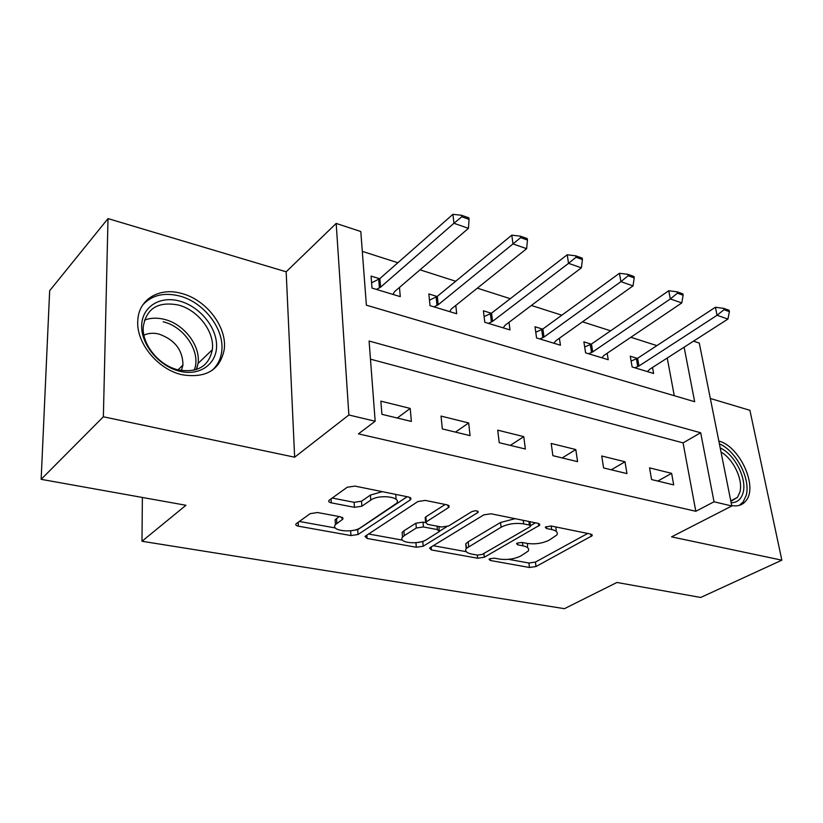 <?xml version="1.0" encoding="UTF-8"?>
<svg xmlns="http://www.w3.org/2000/svg" width="823" height="823" viewBox="0 0 823 823"><rect width="100%" height="100%" fill="white"/><g stroke="black" fill="none" stroke-linecap="round" stroke-linejoin="round"><path stroke-width="1.23" d="M489.623 558.838L489.047 559.311L490.241 560.463L529.467 567.479L535.999 566.533L592.2 535.68L590.698 534.055L550.875 525.948L545.299 527.234L546.431 528.479L551.677 529.539C556.533 530.66 558.241 532.491 556.801 535.032L549.034 540.217C542.336 543.427 535.043 544.487 527.162 543.417L521.947 542.419L517.153 543.118L516.546 543.633L517.708 544.836L522.914 545.824C527.81 546.894 529.559 548.663 528.16 551.122L520.825 555.978C514.396 559.054 507.277 560.082 499.468 559.095L494.294 558.159L489.623 558.838M182.161 374.763C205.884 378.467 219.885 370.144 224.175 349.806C227.549 327.636 206.635 299.85 181.729 293.492C159.384 286.867 138.192 299.428 137.76 321.135C136.268 343.294 158.181 369.65 182.161 374.763M217.56 363.838L218.301 364.476M731.698 505.507C737.768 506.659 742.511 505.096 745.916 500.837C758.25 486.671 739.733 446.272 718.839 441.046M317.616 512.534L310.22 513.634L296.013 523.85C295.323 524.909 296.105 525.681 298.368 526.175L350.937 535.567L358.026 534.518L410.193 499.973L410.872 499.376L408.805 497.051L354.919 486.095L347.244 487.247L328.984 500.363C328.243 501.495 329.015 502.318 331.278 502.843L354.456 507.318L361.883 506.207L370.741 500.127C379.043 493.893 402.354 496.917 396.46 503.367L360.495 527.718C352.635 533.499 329.828 530.763 335.434 524.621L342.872 519.128L340.65 516.834L317.616 512.534M41.15 479.336L49.658 290.735L108.008 218.589L103.369 416.777L41.15 479.336L185.967 505.271L141.988 541.267L564.444 608.681L616.941 582.468L700.712 597.467L781.85 560.175L671.547 536.863L731.791 505.991L714.035 501.773L695.816 511.278L358.437 433.855L375.165 421.232L348.87 414.987L336.185 223.424L360.803 231.53L366.379 305.189L694.663 401.706L684.119 347.193M103.369 416.777L294.644 457.207L348.87 414.987M430.275 547.511L429.575 548.108L431.447 549.959L477.618 558.21L484.315 557.233L539.703 525.156L538.047 523.346L491.053 513.778L483.831 514.859L430.275 547.511M416.315 547.254L367.099 538.458L365.001 536.38L417.909 501.526L425.337 500.415L447.177 504.859L449.101 507.03L448.35 507.688L425.604 522.276L427.549 524.344L441.509 527.018L448.617 525.969L471.764 511.649C475.653 510.353 477.782 510.579 478.142 512.338L423.197 546.235L416.315 547.254L415.913 542.696M781.85 560.175L749.907 410.307L710.342 398.486M695.816 511.278L683.059 442.887L370.463 359.157M671.609 473.348L649.553 467.865L651.569 479.552L673.698 484.901L671.609 473.348L657.793 481.054M625.007 461.775L601.726 455.993L603.598 467.937L626.951 473.595L625.007 461.775L611.283 469.799M575.802 449.553L551.194 443.443L552.891 455.675L577.581 461.652L575.802 449.553L562.212 457.927M523.767 436.632L497.72 430.162L499.222 442.692L525.372 449.019L523.767 436.632L510.353 445.387M468.668 422.95L441.046 416.088L442.332 428.927L470.056 435.634L468.668 422.95L455.469 432.106M410.214 408.424L380.864 401.14L381.903 414.308L411.366 421.438L410.214 408.424L397.272 418.033M656.888 345.619L630.85 337.286M610.625 330.815L582.489 321.814M561.811 315.199L531.401 305.467M510.25 298.698L477.33 288.163M455.695 281.24L420.018 269.831M397.869 262.743L362.305 251.365M674.263 395.709L667.237 358.026M637.393 358.406L630.264 356.194L632.126 366.965L653.606 373.477L652.526 367.469M591.274 344.148L583.888 341.864L585.606 352.851L608.238 359.713L607.179 353.252M542.666 329.118L535.012 326.752L536.565 337.975L560.432 345.218L559.403 338.232M491.362 313.265L483.41 310.806L484.778 322.266L509.993 329.92L509.015 322.318M437.116 296.496L428.845 293.934L430.018 305.662L456.693 313.748L455.777 305.426M379.681 278.74L371.07 276.075L372.006 288.071L400.276 296.64L399.464 287.433M142.379 497.473L141.988 541.267M294.644 457.207L286.167 271.796L108.008 218.589M286.167 271.796L336.185 223.424M693.501 341.164L699.283 343.068L731.791 505.991M714.035 501.773L700.682 432.764L369.095 341.031L375.165 421.232M683.059 442.887L700.682 432.764M527.584 546.554L527.44 543.468M556.173 530.393L555.864 526.967M508.521 559.331L528.911 563.025L535.434 562.078L587.715 533.448M530.547 525.63L535.423 522.811M433.237 545.7L466.26 551.677M477.443 555.114L482.165 554.435L529.868 526.854L530.516 526.309L529.343 525.033L523.675 523.891C515.414 522.718 507.884 523.829 501.094 527.224L466.209 548.478C464.666 551.122 466.548 553.005 471.857 554.116L477.443 555.114M515.116 518.675L500.538 522.482L501.094 527.224M466.713 547.871L465.725 543.838L468.205 541.74L500.538 522.482M402.519 540.145L368.478 533.973M445.222 504.458L425.861 516.823L425.285 518.757M446.683 526.751L439.461 531.226M423.629 541.03L422.785 541.544L423.197 546.235M404.278 535.639L402.529 537.152C397.571 542.861 418.557 545.032 426.427 539.703L439.276 531.576L437.373 529.59L423.434 526.946L416.315 528.006L404.278 535.639L403.877 530.856L402.138 532.378L402.406 535.68M439.163 530.331L438.978 526.535M403.877 530.856L415.893 523.191L423.001 522.132L425.419 522.595M416.438 542.645L422.785 541.544M335.362 523.356L335.146 519.714L339.271 516.577M396.048 498.378L395.76 494.397M382.242 491.65L370.381 495.096L370.741 500.127M332.142 498.018L354.127 502.318L361.544 501.207L370.381 495.096M350.732 530.763L357.707 529.693L407.159 496.722M299.274 521.443L335.403 527.985M647.413 371.595L649.697 369.28L727.923 319.067L717.08 315.281L638.957 366.009L634.872 367.799M723.993 309.705L729.404 311.629L729.127 310.292L723.705 308.368L723.993 309.705L717.08 315.281L715.403 307.257L637.599 358.272L631.107 361.06M727.923 319.067L729.404 311.629M723.705 308.368L715.403 307.257M601.839 357.779L604.051 355.361L681.783 302.936L670.334 298.934L592.735 351.905L588.63 353.767M677.411 293.204L683.141 295.231L682.874 293.873L677.154 291.836L677.411 293.204L670.334 298.934L668.76 290.745L591.48 344.014L584.7 347.018M681.783 302.936L683.141 295.231M677.154 291.836L668.76 290.745M553.817 343.212L555.947 340.691L633.021 285.89L620.902 281.651L544.013 337.049L539.888 338.983M628.165 275.746L634.224 277.896L633.977 276.497L627.918 274.347L628.165 275.746L620.902 281.651L619.441 273.277L542.871 328.984L535.773 332.235M633.021 285.89L634.224 277.896M627.918 274.347L619.441 273.277M503.141 327.842L505.178 325.198L581.388 267.835L568.539 263.35L492.576 321.351L488.43 323.377M575.997 257.249L582.417 259.533L582.19 258.103L575.771 255.83L575.997 257.249L568.539 263.35L567.212 254.78L491.557 313.11L484.109 316.66M581.388 267.835L582.417 259.533M575.771 255.83L567.212 254.78M449.595 311.598L451.518 308.831L526.627 248.69L512.986 243.917L438.186 304.767L434.03 306.876M520.64 237.631L527.461 240.049L527.255 238.598L520.434 236.17L520.64 237.631L512.986 243.917L511.803 235.162L437.311 296.342L429.472 300.21M526.627 248.69L527.461 240.049M520.434 236.17L511.803 235.162M720.218 447.969C734.63 454.296 747.171 478.688 743.087 492.71C741.245 499.263 737.274 502.616 731.153 502.781M730.865 501.351L737.459 497.38L739.877 492.205C743.395 480.056 733.55 459.193 721.02 452.022M739.27 505.384L743.118 502.009L746.183 495.436C750.905 479.12 736.101 450.798 719.405 443.875M179.918 371.286C159.569 366.626 141.268 345.032 141.659 325.99C141.741 306.866 159.868 295.529 179.599 301.064C199.331 306.341 216.346 326.659 216.583 345.115C217.118 363.643 200.277 376.245 179.918 371.286M178.262 305.004C157.944 301.197 146.268 308.502 143.233 326.947C141.865 344.652 159.281 365.813 178.529 369.959C197.643 372.984 208.898 366.245 212.313 349.744C214.885 332.029 198.117 309.952 178.262 305.004M143.912 335.146C148.418 333.078 153.469 332.718 159.065 334.097C174.867 339.817 182.829 350.145 182.943 365.083L181.43 370.545M211.923 370.504C217.385 365.69 220.636 359.466 221.665 351.822C225.018 329.828 204.289 302.278 179.579 296.013C164.096 292.165 151.823 295.128 142.78 304.901M392.91 294.408L394.711 291.507L468.441 228.352L453.936 223.27L380.576 287.186L376.43 289.408M461.796 216.778L469.048 219.35L468.873 217.858L461.621 215.287L461.796 216.778L453.936 223.27L452.928 214.319L379.876 278.575L371.605 282.834M468.441 228.352L469.048 219.35M461.621 215.287L452.928 214.319M490.035 558.632L490.241 560.463M546.184 526.566L546.431 528.479M517.472 542.954L517.708 544.836M522.502 542.522L522.914 545.824M551.204 526.02L551.677 529.539M590.78 534.076L591.151 536.545M535.434 562.078L535.999 566.533M528.911 563.025L529.467 567.479M538.427 523.438L538.756 525.948M483.903 553.426L484.315 557.233M477.289 555.093L477.618 558.21M431.18 546.966L431.447 549.959M528.891 521.484L529.343 525.033M523.233 520.331L523.675 523.891M468.205 541.74L468.688 546.379M366.852 535.032L367.099 538.458M448.093 505.116L448.35 507.688M425.861 516.823L426.304 521.669M477.371 511.032L477.566 512.822M437.054 526.164L437.373 529.59M423.001 522.132L423.434 526.946M415.893 523.191L416.315 528.006M342.203 517.328L342.337 519.601M336.545 518.469L336.833 523.377M361.544 501.207L361.883 506.207M354.127 502.318L354.456 507.318M331.041 498.8L331.278 502.843M409.977 497.411L410.193 499.973M357.707 529.693L358.026 534.518M350.629 530.773L350.937 535.567M298.183 522.214L298.368 526.175M636.416 358.879L637.774 366.616M637.599 358.272L638.957 366.009M590.297 344.652L591.552 352.542M591.48 344.014L592.735 351.905M541.688 329.642L542.83 337.708M542.871 328.984L544.013 337.049M490.385 313.81L491.393 322.05M491.557 313.11L492.576 321.351M436.139 297.062L437.003 305.487M437.311 296.342L438.186 304.767M144.416 320.168C150.516 317.812 157.214 317.555 164.497 319.406C184.167 324.139 200.709 345.886 198.055 363.447L196.553 369.496M194.177 370.185C201.553 352.933 184.815 326.813 163.211 321.783M378.714 279.336L379.403 287.947M379.876 278.575L380.576 287.186M592.035 534.611L592.2 535.68M539.549 523.963L539.703 525.156M529.93 521.689L530.403 525.475M465.725 543.838L466.209 548.478M448.967 505.62L449.101 507.03M425.162 517.441L425.604 522.276M478.04 511.392L478.142 512.338M402.138 532.378L402.529 537.152M342.79 517.729L342.872 519.128M335.146 519.714L335.434 524.621M410.739 497.874L410.872 499.376M730.762 500.837L737.459 497.38M196.327 369.568L198.055 363.447L212.313 349.744M182.943 365.083L178.056 369.846"/></g></svg>
